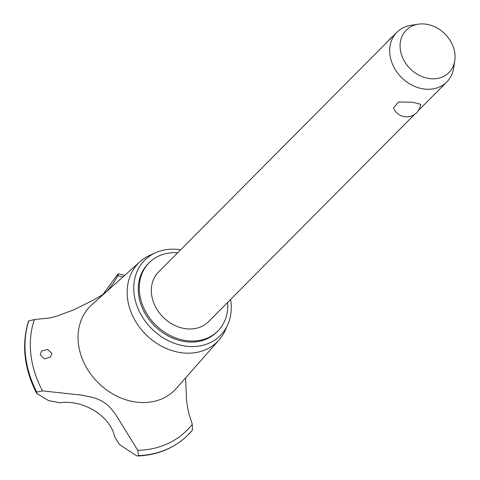<?xml version="1.0" encoding="UTF-8"?>
<svg xmlns="http://www.w3.org/2000/svg" width="480" height="480" viewBox="0 0 480 480"><rect width="100%" height="100%" fill="white"/><g stroke="black" fill="none" stroke-linecap="round" stroke-linejoin="round"><path stroke-width="0.72" d="M177.684 252.756A48.432 39.576 44.8 0 0 149.166 262.71L148.164 263.718A48.432 39.576 44.8 0 0 143.7 310.944A48.432 39.576 44.8 0 0 187.53 341.892A48.432 39.576 44.8 0 0 216.858 332.01L217.86 331.002A48.432 39.576 44.8 0 0 227.64 302.424M149.166 262.71A48.432 39.576 44.8 0 0 144.702 309.936A48.432 39.576 44.8 0 0 188.532 340.89A48.432 39.576 44.8 0 0 217.86 331.002M414.564 114.414L208.488 321.69A35.22 28.782 -135.2 0 1 187.158 328.878A35.22 28.782 -135.2 0 1 155.286 306.372A35.22 28.782 -135.2 0 1 158.532 272.022L396.876 32.286A35.22 28.782 -135.2 0 1 410.928 25.314L418.242 24.186A30.096 24.594 44.8 0 0 400.806 52.17A30.096 24.594 44.8 0 0 430.698 78.72A30.096 24.594 44.8 0 0 454.806 60.54A30.096 24.594 44.8 0 0 424.458 24A30.096 24.594 44.8 0 0 418.242 24.186M454.806 60.54L453.72 67.86A35.22 28.782 -135.2 0 1 446.832 81.954A35.22 28.782 -135.2 0 1 425.502 89.142A35.22 28.782 -135.2 0 1 393.624 66.636A35.22 28.782 -135.2 0 1 396.876 32.286M412.5 102.222L420.648 104.31A14.088 14.088 0 0 1 393.546 107.946L398.478 102.024L412.5 102.222M180.624 249.798A53.364 43.602 44.8 0 0 176.982 249.348A53.364 43.602 44.8 0 0 155.556 252.732A53.364 43.602 44.8 0 0 136.704 305.1A53.364 43.602 44.8 0 0 188.04 346.38A53.364 43.602 44.8 0 0 227.796 324.552A53.364 43.602 44.8 0 0 230.586 299.466M155.556 252.732L149.91 255.27A55.68 45.498 44.8 0 0 140.16 261.588A55.68 45.498 44.8 0 0 132.834 316.218A55.68 45.498 44.8 0 0 183.804 352.986A55.68 45.498 44.8 0 0 219.036 340.002A55.68 45.498 44.8 0 0 225.288 330.21L227.796 324.552M140.16 261.588L91.944 304.632A59.526 48.642 44.8 0 0 78.402 343.506A59.526 48.642 44.8 0 0 138.606 402.348A59.526 48.642 44.8 0 0 176.274 388.464L219.036 340.002M123.036 276.87A96.54 78.888 44.8 0 0 117.852 275.73L113.076 283.698L107.388 290.754L102.714 294.678L91.554 301.02L73.692 309.87L56.286 316.344L49.998 317.922L34.398 319.554A96.54 78.888 44.8 0 0 42.522 390.87L82.17 395.196L92.598 397.392L97.974 399.204L103.182 401.808L107.502 404.988L110.304 407.706L115.818 414.72L137.742 450.294A96.54 78.888 44.8 0 0 192.294 424.242L188.922 413.796L187.38 406.29L186.528 400.032L185.598 377.898M137.742 450.294L138.546 455.61L137.652 456L136.014 455.412L119.514 444.582L114.588 436.8C110.688 416.328 83.412 399.33 60.054 402.768L48.642 400.632L37.188 393.732L36.528 393.144L36.798 392.112L42.528 390.87M51.93 353.358L50.442 357.102L44.394 358.896L40.266 354.606L41.52 351.096L47.604 349.506L51.93 353.358M34.398 319.554L28.698 321.012L28.38 321.486C21.432 344.7 24.15 368.586 36.528 393.144M102.792 294.624L117.846 274.206L118.476 273.78L117.852 275.73M138.546 455.61A100.56 82.17 44.8 0 0 188.166 434.802A100.56 82.17 44.8 0 0 188.43 434.538A100.56 82.17 44.8 0 0 192.456 430.062L192.294 424.242M28.668 321.036A100.56 82.17 44.8 0 0 25.536 355.962A100.56 82.17 44.8 0 0 36.768 392.136M28.698 321.012A100.56 82.17 44.8 0 0 25.566 355.932A100.56 82.17 44.8 0 0 36.798 392.112M138.522 455.64A100.56 82.17 44.8 0 0 187.44 435.522A100.56 82.17 44.8 0 0 188.136 434.832A100.56 82.17 44.8 0 0 188.154 434.814M418.338 110.61L446.832 81.954M392.52 36.666A14.088 14.088 0 0 0 388.74 40.47M188.43 434.538L192.54 429.966M137.652 456C157.488 455.106 174.084 448.278 187.44 435.522M118.476 273.78L124.794 275.304"/></g></svg>
